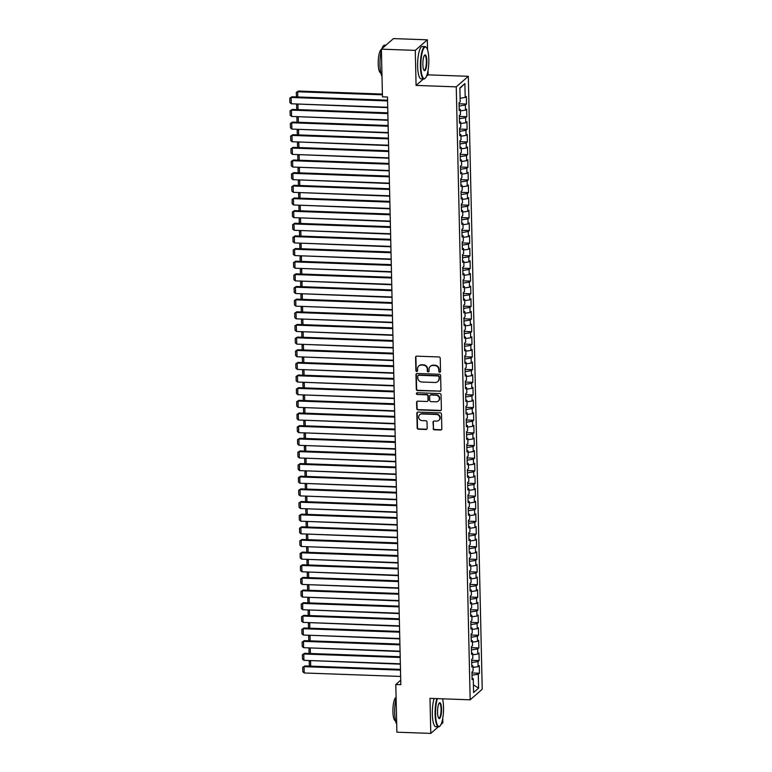 <?xml version="1.0" encoding="UTF-8"?>
<svg xmlns="http://www.w3.org/2000/svg" width="772" height="772" viewBox="0 0 772 772"><rect width="100%" height="100%" fill="white"/><g stroke="black" fill="none" stroke-linecap="round" stroke-linejoin="round"><path stroke-width="1.16" d="M439.683 372.268A0.888 0.84 -131.2 0 0 440.532 371.428L440.233 358.237A1.274 1.197 -131.2 0 0 438.969 356.953L416.783 356.153A1.274 1.197 -131.2 0 0 415.577 357.349L415.876 370.541A0.888 0.84 -131.2 0 0 417.334 371.245A0.888 0.84 -131.2 0 0 417.604 370.608L417.565 368.9A4.072 3.841 -131.2 0 1 421.415 365.069L423.268 365.137A4.072 3.841 -131.2 0 1 427.302 369.248L427.341 370.956A0.888 0.84 -131.2 0 0 428.788 371.66A0.888 0.84 -131.2 0 0 429.068 371.014L429.029 369.315A4.072 3.841 -131.2 0 1 432.88 365.484L434.732 365.542A4.072 3.841 -131.2 0 1 438.766 369.663L438.805 371.371A0.888 0.84 -131.2 0 0 439.683 372.268M430.458 366.246A4.072 3.841 -131.2 0 1 433.208 365.195L435.051 365.262A4.072 3.841 -131.2 0 1 439.094 369.373L439.133 371.081A0.888 0.84 -131.2 0 0 440.397 371.901M416.147 356.307A1.274 1.197 -131.2 0 0 415.905 357.069L416.204 370.261A0.888 0.84 -131.2 0 0 417.469 371.081M418.993 365.841A4.072 3.841 -131.2 0 1 421.744 364.78L423.596 364.847A4.072 3.841 -131.2 0 1 427.63 368.968L427.669 370.666A0.888 0.84 -131.2 0 0 428.933 371.496M433.14 428.508A1.274 1.197 -131.2 0 0 434.404 429.792L440.629 430.014A1.274 1.197 -131.2 0 0 441.835 428.817L441.497 414.168A1.274 1.197 -131.2 0 0 440.233 412.885L418.057 412.084A1.274 1.197 -131.2 0 0 416.851 413.281L417.179 427.929A1.274 1.197 -131.2 0 0 418.443 429.222L425.961 429.493A1.274 1.197 -131.2 0 0 427.167 428.296L427.022 422.023A1.274 1.197 -131.2 0 0 425.758 420.74L422.033 420.605A3.406 3.213 -131.2 0 1 419.717 414.718A3.406 3.213 -131.2 0 1 421.879 413.956L436.489 414.487A3.406 3.213 -131.2 0 1 438.805 420.373A3.406 3.213 -131.2 0 1 436.634 421.126L434.202 421.039A1.274 1.197 -131.2 0 0 432.995 422.236L433.468 428.219A1.274 1.197 -131.2 0 0 434.732 429.512L440.947 429.734A1.274 1.197 -131.2 0 0 441.584 429.579M400.822 684.677L387.486 97.031L382.468 96.847L381.387 49.157L415.278 50.383L416.079 85.412L456.252 86.86L470.167 699.808L429.985 698.361L430.786 733.4L396.885 732.184L395.804 684.494L400.822 684.677M439.75 391.404A1.274 1.197 -131.2 0 0 440.957 390.207L440.619 375.559A1.274 1.197 -131.2 0 0 439.365 374.275L417.179 373.474A1.274 1.197 -131.2 0 0 415.973 374.671L416.301 389.32A1.274 1.197 -131.2 0 0 417.565 390.603L440.079 391.124A1.274 1.197 -131.2 0 0 440.706 390.96M441.063 394.868L441.391 409.517A1.274 1.197 -131.2 0 1 440.185 410.714L418.009 409.913A1.274 1.197 -131.2 0 1 416.745 408.629L416.6 402.357A1.274 1.197 -131.2 0 1 417.806 401.16L426.8 401.488A1.274 1.197 -131.2 0 0 428.006 400.292L427.91 396.132A1.274 1.197 -131.2 0 0 426.655 394.839L417.285 394.502A0.888 0.84 -131.2 0 1 416.677 392.967A0.888 0.84 -131.2 0 1 417.247 392.765L439.799 393.575A1.274 1.197 -131.2 0 1 441.063 394.868M456.252 86.86L468.305 76.303L482.22 689.251L470.167 699.808M459.05 103.776L466.529 104.046L466.356 96.452L465.198 97.465L464.889 83.559L459.871 87.95L460.18 101.865L459.031 102.879L459.195 110.464L460.353 109.45L460.469 114.517L459.311 115.53L459.485 123.115L460.643 122.101L460.759 127.158L459.601 128.171L459.774 135.766L460.932 134.753L461.048 139.809L459.89 140.822L460.064 148.417L461.222 147.404L461.328 152.46L460.18 153.474L460.344 161.059L461.502 160.045L461.617 165.111L460.459 166.125L460.633 173.71L461.791 172.696L461.907 177.753L460.749 178.766L460.923 186.361L462.081 185.348L462.196 190.404L461.038 191.417L461.212 199.002L462.37 197.989L462.476 203.055L461.328 204.069L461.492 211.653L462.65 210.64L462.766 215.706L461.608 216.72L461.781 224.305L462.939 223.291L463.055 228.348L461.897 229.361L462.071 236.956L463.229 235.942L463.345 240.999L462.187 242.012L462.36 249.597L463.518 248.584L463.625 253.65L462.476 254.663L462.64 262.248L463.798 261.235L463.914 266.292L462.756 267.305L462.93 274.9L464.088 273.886L464.204 278.943L463.046 279.956L463.219 287.551L464.377 286.537L464.493 291.594L463.335 292.607L463.509 300.192L464.657 299.179L464.773 304.245L463.625 305.258L463.789 312.843L464.947 311.83L465.062 316.887L463.904 317.9L464.078 325.495L465.236 324.481L465.352 329.538L464.194 330.551L464.368 338.136L465.526 337.123L465.641 342.189L464.483 343.202L464.657 350.787L465.805 349.774L465.921 354.84L464.773 355.853L464.937 363.438L466.095 362.425L466.211 367.482L465.053 368.495L465.226 376.089L466.385 375.076L466.5 380.133L465.342 381.146L465.516 388.731L466.674 387.718L466.79 392.784L465.632 393.797L465.805 401.382L466.954 400.369L467.07 405.425L465.921 406.439L466.085 414.033L467.243 413.02L467.359 418.077L466.201 419.09L466.375 426.684L467.533 425.671L467.649 430.728L466.491 431.741L466.664 439.326L467.822 438.313L467.938 443.379L466.78 444.392L466.954 451.977L468.102 450.964L468.218 456.02L467.06 457.034L467.234 464.628L468.392 463.615L468.507 468.672L467.349 469.685L467.523 477.279L468.681 476.266L468.797 481.323L467.639 482.336L467.813 489.921L468.971 488.908L469.087 493.974L467.928 494.987L468.102 502.572L469.251 501.559L469.366 506.615L468.208 507.629L468.382 515.223L469.54 514.21L469.656 519.266L468.498 520.28L468.672 527.865L469.83 526.851L469.945 531.918L468.787 532.931L468.961 540.516L470.119 539.503L470.235 544.559L469.077 545.572L469.251 553.167L470.399 552.154L470.515 557.21L469.357 558.224L469.53 565.818L470.688 564.805L470.804 569.861L469.646 570.875L469.82 578.46L470.978 577.446L471.094 582.513L469.936 583.526L470.109 591.111L471.267 590.097L471.383 595.154L470.225 596.167L470.399 603.762L471.547 602.749L471.663 607.805L470.505 608.818L470.679 616.413L471.837 615.4L471.953 620.456L470.795 621.47L470.968 629.055L472.126 628.041L472.242 633.108L471.084 634.121L471.258 641.706L472.416 640.692L472.522 645.749L471.374 646.762L471.547 654.357L472.696 653.344L472.811 658.4L471.653 659.413L471.827 666.998L472.985 665.985L473.101 671.051L471.943 672.065L472.117 679.649L473.275 678.636L472.088 678.212M466.529 104.046L465.371 105.06L465.487 110.116L460.392 110.888M459.34 116.427L466.819 116.697L466.645 109.103L465.487 110.116M466.819 116.697L465.661 117.711L465.777 122.767L460.672 123.539M459.62 129.069L467.099 129.339L466.935 121.754L465.777 122.767M467.099 129.339L465.95 130.352L466.066 135.418L460.961 136.19M459.909 141.72L467.388 141.99L467.214 134.405L466.066 135.418M467.388 141.99L466.23 143.003L466.346 148.06L461.251 148.842M460.199 154.371L467.678 154.641L467.504 147.047L466.346 148.06M467.678 154.641L466.52 155.655L466.635 160.711L461.54 161.483M460.479 167.022L467.967 167.292L467.793 159.698L466.635 160.711M467.967 167.292L466.809 168.306L466.925 173.362L461.82 174.134M460.768 179.664L468.247 179.934L468.083 172.349L466.925 173.362M468.247 179.934L467.099 180.947L467.214 186.013L462.11 186.785M461.058 192.315L468.536 192.585L468.363 185L467.214 186.013M468.536 192.585L467.378 193.598L467.494 198.655L462.399 199.437M461.347 204.966L468.826 205.236L468.652 197.642L467.494 198.655M468.826 205.236L467.668 206.249L467.784 211.306L462.689 212.078M461.627 217.617L469.115 217.878L468.942 210.293L467.784 211.306M469.115 217.878L467.957 218.891L468.073 223.957L462.968 224.729M461.917 230.259L469.395 230.529L469.231 222.944L468.073 223.957M469.395 230.529L468.247 231.542L468.353 236.599L463.258 237.38M462.206 242.91L469.685 243.18L469.511 235.585L468.353 236.599M469.685 243.18L468.527 244.193L468.643 249.25L463.547 250.022M462.496 255.561L469.974 255.831L469.801 248.237L468.643 249.25M469.974 255.831L468.816 256.844L468.932 261.901L463.837 262.673M462.775 268.202L470.264 268.473L470.09 260.888L468.932 261.901M470.264 268.473L469.106 269.486L469.222 274.552L464.117 275.324M463.065 280.854L470.544 281.124L470.38 273.539L469.222 274.552M470.544 281.124L469.395 282.137L469.501 287.194L464.406 287.975M463.354 293.505L470.833 293.775L470.659 286.18L469.501 287.194M470.833 293.775L469.675 294.788L469.791 299.845L464.696 300.617M463.644 306.156L471.123 306.426L470.949 298.832L469.791 299.845M471.123 306.426L469.965 307.439L470.08 312.496L464.985 313.268M463.924 318.797L471.412 319.068L471.238 311.483L470.08 312.496M471.412 319.068L470.254 320.081L470.37 325.147L465.265 325.919M464.213 331.449L471.692 331.719L471.528 324.134L470.37 325.147M471.692 331.719L470.544 332.732L470.65 337.789L465.555 338.57M464.503 344.1L471.981 344.37L471.808 336.775L470.65 337.789M471.981 344.37L470.823 345.383L470.939 350.44L465.844 351.212M464.792 356.751L472.271 357.011L472.097 349.427L470.939 350.44M472.271 357.011L471.113 358.025L471.229 363.091L466.134 363.863M465.072 369.392L472.56 369.663L472.387 362.078L471.229 363.091M472.56 369.663L471.402 370.676L471.518 375.732L466.413 376.514M465.362 382.043L472.84 382.314L472.676 374.719L471.518 375.732M472.84 382.314L471.692 383.327L471.798 388.384L466.703 389.156M465.651 394.695L473.13 394.965L472.956 387.37L471.798 388.384M473.13 394.965L471.972 395.978L472.088 401.035L466.992 401.807M465.941 407.336L473.419 407.606L473.246 400.021L472.088 401.035M473.419 407.606L472.261 408.62L472.377 413.686L467.282 414.458M466.22 419.987L473.709 420.257L473.535 412.673L472.377 413.686M473.709 420.257L472.551 421.271L472.667 426.327L467.562 427.109M466.51 432.638L473.989 432.909L473.815 425.314L472.667 426.327M473.989 432.909L472.84 433.922L472.947 438.978L467.851 439.75M466.799 445.29L474.278 445.56L474.104 437.965L472.947 438.978M474.278 445.56L473.12 446.573L473.236 451.63L468.141 452.402M467.089 457.931L474.568 458.201L474.394 450.616L473.236 451.63M474.568 458.201L473.41 459.215L473.525 464.281L468.43 465.053M467.369 470.582L474.857 470.852L474.683 463.268L473.525 464.281M474.857 470.852L473.699 471.866L473.815 476.922L468.71 477.704M467.658 483.233L475.137 483.504L474.963 475.909L473.815 476.922M475.137 483.504L473.979 484.517L474.095 489.573L469 490.345M467.948 495.885L475.427 496.145L475.253 488.56L474.095 489.573M475.427 496.145L474.269 497.158L474.384 502.225L469.289 502.997M468.237 508.526L475.716 508.796L475.542 501.211L474.384 502.225M475.716 508.796L474.558 509.809L474.674 514.866L469.579 515.648M468.517 521.177L476.006 521.447L475.832 513.853L474.674 514.866M476.006 521.447L474.848 522.461L474.963 527.517L469.858 528.299M468.807 533.828L476.285 534.099L476.112 526.504L474.963 527.517M476.285 534.099L475.127 535.112L475.243 540.168L470.148 540.94M469.096 546.479L476.575 546.74L476.401 539.155L475.243 540.168M476.575 546.74L475.417 547.753L475.533 552.82L470.438 553.592M469.386 559.121L476.864 559.391L476.691 551.806L475.533 552.82M476.864 559.391L475.706 560.404L475.822 565.461L470.727 566.243M469.665 571.772L477.154 572.042L476.98 564.448L475.822 565.461M477.154 572.042L475.996 573.056L476.112 578.112L471.007 578.884M469.955 584.423L477.434 584.693L477.26 577.099L476.112 578.112M477.434 584.693L476.276 585.707L476.392 590.763L471.296 591.535M470.245 597.065L477.723 597.335L477.55 589.75L476.392 590.763M477.723 597.335L476.565 598.348L476.681 603.414L471.586 604.187M470.534 609.716L478.013 609.986L477.839 602.401L476.681 603.414M478.013 609.986L476.855 610.999L476.971 616.056L471.866 616.838M470.814 622.367L478.302 622.637L478.129 615.043L476.971 616.056M478.302 622.637L477.144 623.651L477.26 628.707L472.155 629.479M471.103 635.018L478.582 635.279L478.408 627.694L477.26 628.707M478.582 635.279L477.424 636.292L477.54 641.358L472.445 642.13M471.393 647.66L478.872 647.93L478.698 640.345L477.54 641.358M478.872 647.93L477.714 648.943L477.829 654.009L472.734 654.781M471.682 660.311L479.161 660.581L478.987 652.987L477.829 654.009M479.161 660.581L478.003 661.594L478.119 666.651L473.014 667.433M471.962 672.962L479.441 673.232L479.277 665.638L478.119 666.651M479.441 673.232L478.293 674.245L478.601 688.151L473.593 692.552L473.275 678.636M472.985 665.985L471.798 665.57M478.293 674.245L472.02 675.191M478.601 688.151L473.41 684.851M472.696 653.344L471.509 652.919M478.003 661.594L471.731 662.55M472.416 640.692L471.219 640.268M477.714 648.943L471.441 649.899M472.126 628.041L470.939 627.617M477.424 636.292L471.152 637.247M471.837 615.4L470.65 614.975M477.144 623.651L470.872 624.606M471.547 602.749L470.36 602.324M476.855 610.999L470.582 611.955M471.267 590.097L470.071 589.673M476.565 598.348L470.293 599.304M470.978 577.446L469.791 577.031M476.276 585.707L470.003 586.652M470.688 564.805L469.501 564.38M475.996 573.056L469.723 574.011M470.399 552.154L469.212 551.729M475.706 560.404L469.434 561.36M470.119 539.503L468.922 539.078M475.417 547.753L469.144 548.709M469.83 526.851L468.643 526.436M475.127 535.112L468.855 536.058M469.54 514.21L468.353 513.785M474.848 522.461L468.575 523.416M469.251 501.559L468.064 501.134M474.558 509.809L468.286 510.765M468.971 488.908L467.774 488.483M474.269 497.158L467.996 498.114M468.681 476.266L467.494 475.841M473.979 484.517L467.707 485.472M468.392 463.615L467.205 463.19M473.699 471.866L467.427 472.821M468.102 450.964L466.915 450.539M473.41 459.215L467.137 460.17M467.822 438.313L466.626 437.898M473.12 446.573L466.848 447.519M467.533 425.671L466.346 425.247M472.84 433.922L466.558 434.877M467.243 413.02L466.056 412.595M472.551 421.271L466.278 422.226M466.954 400.369L465.767 399.944M472.261 408.62L465.989 409.575M466.674 387.718L465.487 387.303M471.972 395.978L465.699 396.924M466.385 375.076L465.198 374.652M471.692 383.327L465.41 384.282M466.095 362.425L464.908 362M471.402 370.676L465.13 371.631M465.805 349.774L464.619 349.349M471.113 358.025L464.84 358.98M465.526 337.123L464.339 336.708M470.823 345.383L464.551 346.338M465.236 324.481L464.049 324.057M470.544 332.732L464.262 333.687M464.947 311.83L463.76 311.405M470.254 320.081L463.982 321.036M464.657 299.179L463.47 298.764M469.965 307.439L463.692 308.385M464.377 286.537L463.19 286.113M469.675 294.788L463.403 295.744M464.088 273.886L462.901 273.462M469.395 282.137L463.113 283.092M463.798 261.235L462.611 260.811M469.106 269.486L462.833 270.441M463.518 248.584L462.322 248.169M468.816 256.844L462.544 257.79M463.229 235.942L462.042 235.518M468.527 244.193L462.254 245.149M462.939 223.291L461.752 222.867M468.247 231.542L461.965 232.497M462.65 210.64L461.463 210.216M467.957 218.891L461.685 219.846M462.37 197.989L461.173 197.574M467.668 206.249L461.395 207.205M462.081 185.348L460.894 184.923M467.378 193.598L461.106 194.554M461.791 172.696L460.604 172.272M467.099 180.947L460.816 181.903M461.502 160.045L460.315 159.621M466.809 168.306L460.537 169.251M461.222 147.404L460.025 146.979M466.52 155.655L460.247 156.61M460.932 134.753L459.745 134.328M466.23 143.003L459.958 143.959M460.643 122.101L459.456 121.677M465.95 130.352L459.678 131.308M460.353 109.45L459.166 109.035M465.661 117.711L459.388 118.656M465.371 105.06L459.099 106.015M400.716 680.18L395.804 684.494M430.786 733.4L438.274 726.838M441.034 724.416L442.838 722.843L442.732 718.404M427.563 49.871L427.331 39.816L415.278 50.383M427.331 39.816L393.43 38.6L381.387 49.157M426.433 76.341L428.132 74.855L428.035 70.541M428.132 74.855L468.305 76.303M464.889 83.559L459.88 88.413M465.198 97.465L460.102 98.247M416.079 85.412L423.432 78.976M416.542 373.629A1.274 1.197 -131.2 0 0 416.301 374.391L416.629 389.04A1.274 1.197 -131.2 0 0 417.893 390.323L440.079 391.124M438.93 376.861A0.888 0.84 -131.2 0 0 438.042 375.964L418.569 375.26A0.888 0.84 -131.2 0 0 417.729 376.099L417.768 377.904A4.072 3.841 -131.2 0 0 421.802 382.015L435.118 382.497A4.072 3.841 -131.2 0 0 438.969 378.666L439.249 376.572A0.888 0.84 -131.2 0 0 438.371 375.675L438.042 375.964M418.183 375.337A0.888 0.84 -131.2 0 1 418.897 374.98L438.371 375.675M437.869 381.436A4.072 3.841 -131.2 0 0 439.297 378.377L438.969 378.666M439.249 376.572L439.297 378.377M417.169 401.315A1.274 1.197 -131.2 0 0 416.928 402.077L417.073 408.34A1.274 1.197 -131.2 0 0 418.327 409.633L440.513 410.424A1.274 1.197 -131.2 0 0 441.15 410.27M427.765 401.044A1.274 1.197 -131.2 0 0 428.335 400.002L428.238 395.843A1.274 1.197 -131.2 0 0 426.974 394.56L417.285 394.502M416.861 392.842A0.888 0.84 -131.2 0 0 417.613 394.222M436.141 401.816A3.406 3.213 -131.2 0 0 439.114 397.426A3.406 3.213 -131.2 0 0 435.987 395.177L430.844 394.994A1.274 1.197 -131.2 0 0 429.637 396.19L429.734 400.35A1.274 1.197 -131.2 0 0 430.988 401.633L436.141 401.816M438.467 400.909A3.406 3.213 -131.2 0 0 436.315 394.888L435.987 395.177M430.207 395.148A1.274 1.197 -131.2 0 1 431.172 394.704L436.315 394.888M433.565 421.194A1.274 1.197 -131.2 0 0 433.324 421.956L433.468 428.219M438.969 420.219A3.406 3.213 -131.2 0 0 436.817 414.197L436.489 414.487M419.881 414.583A3.406 3.213 -131.2 0 1 422.207 413.676L436.817 414.197M417.42 412.238A1.274 1.197 -131.2 0 0 417.179 413.001L417.507 427.649A1.274 1.197 -131.2 0 0 418.771 428.933L426.289 429.203A1.274 1.197 -131.2 0 0 426.916 429.049M382.401 94.068L298.474 91.057L297.664 91.771L382.42 94.811M296.458 96.925L296.294 92.447L297.664 91.771L297.78 96.973M296.294 92.447L298.474 91.057M387.718 107.269L291.295 103.795L291.15 97.475L291.961 96.761L289.78 98.15L291.15 97.475L387.573 100.939M387.563 100.196L291.961 96.761M291.295 103.795L289.886 102.579L289.78 98.15M298.359 104.056L387.727 107.646M296.747 109.576L296.583 105.088L297.953 104.413L298.069 109.624M296.583 105.088L298.185 104.046M298.648 116.707L388.017 120.287M297.037 122.217L296.873 117.74L298.233 117.064L298.359 122.266M296.873 117.74L298.474 116.697M388.007 119.911L291.575 116.447L291.44 110.126L292.25 109.412L290.069 110.801L291.44 110.126L387.862 113.59M387.843 112.847L292.25 109.412M291.575 116.447L290.166 115.231L290.069 110.801M388.297 132.562L291.864 129.098L291.719 122.777L292.54 122.063L290.359 123.452L291.719 122.777L388.152 126.241M388.133 125.498L292.54 122.063M291.864 129.098L290.455 127.872L290.359 123.452M420.875 66.276A15.826 3.947 92.1 0 0 425.314 78.117A15.826 3.947 92.1 0 0 428.817 59.309A15.826 3.947 92.1 0 0 426.414 47.546A15.826 3.947 92.1 0 0 420.875 66.276M425.314 78.117L424.947 78.474A16.222 4.053 -87.9 0 1 423.886 78.985A16.222 4.053 -87.9 0 1 420.402 66.344A16.222 4.053 -87.9 0 1 425.054 46.571A16.222 4.053 -87.9 0 1 426.076 47.16L426.414 47.546M422.863 64.53A7.913 1.978 -87.9 0 1 424.61 55.13A7.913 1.978 -87.9 0 1 426.829 61.056A7.913 1.978 -87.9 0 1 424.06 70.416A7.913 1.978 -87.9 0 1 422.863 64.53M423.896 70.184A7.527 1.882 92.1 0 0 424.204 70.3A7.527 1.882 92.1 0 0 426.356 61.123A7.527 1.882 92.1 0 0 424.745 55.256A7.527 1.882 92.1 0 0 424.426 55.352M381.995 76.322A16.222 4.053 -87.9 0 1 379.969 64.896A16.222 4.053 -87.9 0 1 381.407 50.421M380.818 72.896L380.731 72.896A11.676 2.914 -87.9 0 1 378.222 63.796A11.676 2.914 -87.9 0 1 381.387 49.572M423.886 78.985L421.126 78.889A16.222 4.053 -87.9 0 1 417.633 66.247A16.222 4.053 -87.9 0 1 422.294 46.474L425.054 46.571M381.937 48.675A16.222 4.053 -87.9 0 1 384.62 45.123L385.942 45.162M437.386 698.631A15.826 3.947 92.1 0 0 435.572 714.129A15.826 3.947 92.1 0 0 440.021 725.969A15.826 3.947 92.1 0 0 443.524 707.171A15.826 3.947 92.1 0 0 442.568 698.814M440.021 725.969L439.654 726.336A16.222 4.053 -87.9 0 1 438.592 726.848A16.222 4.053 -87.9 0 1 435.099 714.206A16.222 4.053 -87.9 0 1 436.865 698.612M437.56 712.392A7.913 1.978 -87.9 0 1 439.316 702.993A7.913 1.978 -87.9 0 1 441.536 708.908A7.913 1.978 -87.9 0 1 438.766 718.278A7.913 1.978 -87.9 0 1 437.56 712.392M438.592 718.047A7.527 1.882 92.1 0 0 438.901 718.153A7.527 1.882 92.1 0 0 441.063 708.986A7.527 1.882 92.1 0 0 439.442 703.118A7.527 1.882 92.1 0 0 439.133 703.205M396.702 724.184A16.222 4.053 -87.9 0 1 394.675 712.749A16.222 4.053 -87.9 0 1 396.113 698.284M395.515 720.749L395.438 720.749A11.676 2.914 -87.9 0 1 392.919 711.649A11.676 2.914 -87.9 0 1 396.094 697.425M438.592 726.848L435.823 726.741A16.222 4.053 -87.9 0 1 432.339 714.11A16.222 4.053 -87.9 0 1 434.096 698.515M298.938 129.349L388.306 132.938M297.317 134.868L297.162 130.391L298.523 129.715L298.639 134.917M297.162 130.391L298.754 129.349M299.227 142L388.586 145.59M297.606 147.52L297.442 143.032L298.812 142.357L298.928 147.568M297.442 143.032L299.044 141.99M388.577 145.213L292.154 141.749L292.009 135.418L292.82 134.704L290.639 136.094L292.009 135.418L388.441 138.883M388.422 138.14L292.82 134.704M292.154 141.749L290.745 140.523L290.639 136.094M388.866 157.864L292.443 154.39L292.298 148.07L293.109 147.355L290.928 148.745L292.298 148.07L388.721 151.534M388.712 150.791L293.109 147.355M292.443 154.39L291.034 153.174L290.928 148.745M299.507 154.651L388.876 158.241M297.895 160.171L297.731 155.683L299.102 155.008L299.218 160.209M297.731 155.683L299.333 154.641M389.156 170.506L292.723 167.041L292.588 160.721L293.399 160.007L291.218 161.396L292.588 160.721L389.011 164.185M388.992 163.442L293.399 160.007M292.723 167.041L291.314 165.826L291.218 161.396M299.797 167.292L389.165 170.882M298.185 172.812L298.021 168.335L299.382 167.659L299.507 172.86M298.021 168.335L299.623 167.292M389.445 183.157L293.013 179.693L292.868 173.362L293.688 172.648L291.507 174.038L292.868 173.362L389.3 176.836M389.281 176.093L293.688 172.648M293.013 179.693L291.604 178.467L291.507 174.038M300.086 179.944L389.455 183.533M298.465 185.463L298.31 180.986L299.671 180.31L299.787 185.512M298.31 180.986L299.903 179.934M389.725 195.808L293.302 192.344L293.157 186.013L293.968 185.299L291.787 186.689L293.157 186.013L389.59 189.478M389.57 188.735L293.968 185.299M293.302 192.344L291.893 191.118L291.787 186.689M300.376 192.595L389.735 196.185M298.754 198.114L298.59 193.627L299.961 192.952L300.076 198.163M298.59 193.627L300.192 192.585M390.014 208.45L293.592 204.985L293.447 198.665L294.257 197.95L292.077 199.34L293.447 198.665L389.87 202.129M389.86 201.386L294.257 197.95M293.592 204.985L292.183 203.769L292.077 199.34M300.655 205.246L390.024 208.826M299.044 210.756L298.88 206.278L300.25 205.603L300.366 210.804M298.88 206.278L300.482 205.236M390.304 221.101L293.871 217.636L293.736 211.316L294.547 210.602L292.366 211.991L293.736 211.316L390.159 214.78M390.14 214.037L294.547 210.602M293.871 217.636L292.463 216.411L292.366 211.991M300.945 217.887L390.314 221.477M299.333 223.407L299.169 218.93L300.53 218.254L300.655 223.455M299.169 218.93L300.771 217.887M390.593 233.752L294.161 230.288L294.016 223.957L294.836 223.243L292.656 224.633L294.016 223.957L390.449 227.431M390.429 226.688L294.836 223.243M294.161 230.288L292.752 229.062L292.656 224.633M301.234 230.538L390.603 234.128M299.613 236.058L299.459 231.581L300.819 230.905L300.935 236.107M299.459 231.581L301.051 230.529M390.873 246.403L294.45 242.929L294.306 236.608L295.116 235.894L292.935 237.284L294.306 236.608L390.728 240.073M390.719 239.33L295.116 235.894M294.45 242.929L293.042 241.713L292.935 237.284M301.524 243.19L390.883 246.779M299.903 248.709L299.739 244.222L301.109 243.547L301.225 248.758M299.739 244.222L301.341 243.18M391.163 259.045L294.74 255.58L294.595 249.26L295.406 248.545L293.225 249.935L294.595 249.26L391.018 252.724M390.999 251.981L295.406 248.545M294.74 255.58L293.331 254.364L293.225 249.935M301.804 255.841L391.172 259.421M300.192 261.351L300.028 256.873L301.398 256.198L301.514 261.399M300.028 256.873L301.63 255.831M391.452 271.696L295.02 268.231L294.885 261.911L295.695 261.197L293.514 262.586L294.885 261.911L391.308 265.375M391.288 264.632L295.695 261.197M295.02 268.231L293.611 267.006L293.514 262.586M302.093 268.482L391.462 272.072M300.482 274.002L300.318 269.524L301.678 268.849L301.804 274.05M300.318 269.524L301.92 268.482M391.742 284.347L295.309 280.883L295.165 274.552L295.985 273.838L293.804 275.228L295.165 274.552L391.597 278.017M391.578 277.273L295.985 273.838M295.309 280.883L293.9 279.657L293.804 275.228M302.383 281.133L391.742 284.723M300.762 286.653L300.607 282.166L301.968 281.49L302.084 286.702M300.607 282.166L302.199 281.124M392.022 296.998L295.599 293.524L295.454 287.203L296.265 286.489L294.084 287.879L295.454 287.203L391.877 290.668M391.867 289.925L296.265 286.489M295.599 293.524L294.19 292.308L294.084 287.879M302.672 293.785L392.031 297.374M301.051 299.304L300.887 294.817L302.257 294.142L302.373 299.343M300.887 294.817L302.489 293.775M392.311 309.64L295.888 306.175L295.744 299.854L296.554 299.14L294.373 300.53L295.744 299.854L392.166 303.319M392.147 302.576L296.554 299.14M295.888 306.175L294.479 304.959L294.373 300.53M302.952 306.426L392.321 310.016M301.341 311.946L301.177 307.468L302.547 306.793L302.663 311.994M301.177 307.468L302.778 306.426M392.601 322.291L296.168 318.826L296.033 312.496L296.844 311.791L294.663 313.171L296.033 312.496L392.456 315.97M392.437 315.227L296.844 311.791M296.168 318.826L294.759 317.601L294.663 313.171M303.242 319.077L392.61 322.667M301.63 324.597L301.466 320.119L302.827 319.444L302.952 324.645M301.466 320.119L303.068 319.068M392.89 334.942L296.458 331.477L296.313 325.147L297.133 324.433L294.952 325.823L296.313 325.147L392.745 328.611M392.726 327.868L297.133 324.433M296.458 331.477L295.049 330.252L294.952 325.823M303.531 331.728L392.89 335.318M301.91 337.248L301.746 332.761L303.116 332.085L303.232 337.296M301.746 332.761L303.348 331.719M393.17 347.583L296.747 344.119L296.602 337.798L297.413 337.084L295.232 338.474L296.602 337.798L393.025 341.263M393.016 340.52L297.413 337.084M296.747 344.119L295.338 342.903L295.232 338.474M303.821 344.38L393.18 347.969M302.199 349.89L302.035 345.412L303.406 344.737L303.521 349.938M302.035 345.412L303.637 344.37M393.459 360.235L297.037 356.77L296.892 350.449L297.702 349.735L295.522 351.125L296.892 350.449L393.315 353.914M393.295 353.171L297.702 349.735M297.037 356.77L295.628 355.545L295.522 351.125M304.1 357.021L393.469 360.611M302.489 362.541L302.325 358.063L303.695 357.388L303.811 362.589M302.325 358.063L303.927 357.021M393.749 372.886L297.317 369.421L297.172 363.091L297.992 362.377L295.811 363.766L297.172 363.091L393.604 366.565M393.585 365.822L297.992 362.377M297.317 369.421L295.908 368.196L295.811 363.766M304.39 369.672L393.759 373.262M302.778 375.192L302.614 370.714L303.975 370.039L304.1 375.24M302.614 370.714L304.216 369.663M394.038 385.537L297.606 382.063L297.461 375.742L298.281 375.028L296.101 376.418L297.461 375.742L393.894 379.206M393.874 378.463L298.281 375.028M297.606 382.063L296.197 380.847L296.101 376.418M304.679 382.323L394.038 385.913M303.058 387.843L302.894 383.356L304.264 382.68L304.38 387.891M302.894 383.356L304.496 382.314M304.969 394.974L394.328 398.555M303.348 400.485L303.184 396.007L304.554 395.332L304.67 400.533M303.184 396.007L304.786 394.965M305.249 407.616L394.617 411.206M303.637 413.136L303.473 408.658L304.843 407.983L304.959 413.184M303.473 408.658L305.075 407.616M305.538 420.267L394.907 423.857M303.927 425.787L303.763 421.3L305.123 420.624L305.249 425.835M303.763 421.3L305.365 420.257M305.828 432.918L395.187 436.508M304.207 438.438L304.043 433.951L305.413 433.275L305.529 438.477M304.043 433.951L305.644 432.909M306.117 445.56L395.476 449.15M304.496 451.08L304.332 446.602L305.702 445.927L305.818 451.128M304.332 446.602L305.934 445.56M306.397 458.211L395.766 461.801M304.786 463.731L304.622 459.253L305.992 458.578L306.108 463.779M304.622 459.253L306.223 458.211M394.318 398.178L297.895 394.714L297.751 388.393L298.561 387.679L296.38 389.069L297.751 388.393L394.174 391.858M394.164 391.115L298.561 387.679M297.895 394.714L296.487 393.498L296.38 389.069M394.608 410.829L298.185 407.365L298.04 401.044L298.851 400.33L296.67 401.72L298.04 401.044L394.463 404.509M394.444 403.766L298.851 400.33M298.185 407.365L296.776 406.14L296.67 401.72M394.897 423.481L298.465 420.016L298.32 413.686L299.14 412.972L296.959 414.361L298.32 413.686L394.753 417.15M394.733 416.407L299.14 412.972M298.465 420.016L297.056 418.791L296.959 414.361M395.187 436.132L298.754 432.658L298.61 426.337L299.43 425.623L297.249 427.012L298.61 426.337L395.042 429.801M395.023 429.058L299.43 425.623M298.754 432.658L297.345 431.442L297.249 427.012M395.467 448.773L299.044 445.309L298.899 438.988L299.71 438.274L297.529 439.664L298.899 438.988L395.322 442.452M395.312 441.709L299.71 438.274M299.044 445.309L297.635 444.093L297.529 439.664M395.756 461.424L299.333 457.96L299.189 451.63L299.999 450.925L297.818 452.315L299.189 451.63L395.611 455.104M395.592 454.361L299.999 450.925M299.333 457.96L297.924 456.734L297.818 452.315M396.046 474.076L299.613 470.611L299.468 464.281L300.289 463.567L298.108 464.956L299.468 464.281L395.901 467.745M395.882 467.002L300.289 463.567M299.613 470.611L298.204 469.386L298.108 464.956M306.687 470.862L396.055 474.452M305.075 476.382L304.911 471.895L306.272 471.219L306.397 476.43M304.911 471.895L306.513 470.852M396.335 486.717L299.903 483.253L299.758 476.932L300.578 476.218L298.397 477.607L299.758 476.932L396.19 480.396M396.171 479.653L300.578 476.218M299.903 483.253L298.494 482.037L298.397 477.607M306.976 483.513L396.335 487.103M305.355 489.023L305.191 484.546L306.561 483.87L306.677 489.072M305.191 484.546L306.793 483.504M396.615 499.368L300.192 495.904L300.047 489.583L300.858 488.869L298.677 490.259L300.047 489.583L396.47 493.047M396.461 492.304L300.858 488.869M300.192 495.904L298.783 494.678L298.677 490.259M307.266 496.155L396.625 499.745M305.644 501.675L305.48 497.197L306.851 496.521L306.966 501.723M305.48 497.197L307.082 496.155M396.904 512.019L300.482 508.555L300.337 502.225L301.148 501.511L298.967 502.9L300.337 502.225L396.76 505.699M396.74 504.956L301.148 501.511M300.482 508.555L299.063 507.329L298.967 502.9M307.546 508.806L396.914 512.396M305.934 514.326L305.77 509.848L307.14 509.173L307.256 514.374M305.77 509.848L307.372 508.796M397.194 524.671L300.762 521.197L300.617 514.876L301.437 514.162L299.256 515.551L300.617 514.876L397.049 518.34M397.03 517.597L301.437 514.162M300.762 521.197L299.353 519.981L299.256 515.551M307.835 521.457L397.204 525.047M306.223 526.977L306.059 522.49L307.42 521.814L307.546 527.025M306.059 522.49L307.652 521.447M397.474 537.312L301.051 533.848L300.906 527.527L301.727 526.813L299.546 528.202L300.906 527.527L397.339 530.991M397.319 530.248L301.727 526.813M301.051 533.848L299.642 532.632L299.546 528.202M308.125 534.108L397.483 537.688M306.503 539.618L306.339 535.141L307.71 534.465L307.825 539.667M306.339 535.141L307.941 534.099M397.763 549.963L301.341 546.499L301.196 540.178L302.006 539.464L299.825 540.854L301.196 540.178L397.619 543.642M397.609 542.899L302.006 539.464M301.341 546.499L299.932 545.273L299.825 540.854M308.414 546.75L397.773 550.339M306.793 552.269L306.629 547.792L307.999 547.116L308.115 552.318M306.629 547.792L308.231 546.75M398.053 562.614L301.63 559.15L301.485 552.82L302.296 552.105L300.115 553.495L301.485 552.82L397.908 556.284M397.889 555.541L302.296 552.105M301.63 559.15L300.212 557.924L300.115 553.495M308.694 559.401L398.062 562.991M307.082 564.921L306.918 560.443L308.279 559.758L308.404 564.969M306.918 560.443L308.52 559.391M398.342 575.265L301.91 571.791L301.765 565.471L302.585 564.757L300.404 566.146L301.765 565.471L398.198 568.935M398.178 568.192L302.585 564.757M301.91 571.791L300.501 570.576L300.404 566.146M308.983 572.052L398.352 575.642M307.362 577.572L307.208 573.085L308.568 572.409L308.684 577.61M307.208 573.085L308.8 572.042M398.622 587.907L302.199 584.443L302.055 578.122L302.875 577.408L300.694 578.797L302.055 578.122L398.487 581.586M398.468 580.843L302.875 577.408M302.199 584.443L300.79 583.227L300.694 578.797M309.273 584.693L398.632 588.283M307.652 590.213L307.488 585.736L308.858 585.06L308.974 590.262M307.488 585.736L309.089 584.693M398.912 600.558L302.489 597.094L302.344 590.763L303.155 590.059L300.974 591.448L302.344 590.763L398.767 594.237M398.757 593.494L303.155 590.059M302.489 597.094L301.08 595.868L300.974 591.448M309.553 597.345L398.921 600.934M307.941 602.864L307.777 598.387L309.147 597.711L309.263 602.913M307.777 598.387L309.379 597.345M399.201 613.209L302.778 609.745L302.634 603.414L303.444 602.7L301.263 604.09L302.634 603.414L399.056 606.879M399.037 606.136L303.444 602.7M302.778 609.745L301.36 608.519L301.263 604.09M309.842 609.996L399.211 613.586M308.231 615.516L308.067 611.028L309.427 610.353L309.553 615.564M308.067 611.028L309.668 609.986M399.491 625.851L303.058 622.386L302.913 616.066L303.734 615.352L301.553 616.741L302.913 616.066L399.346 619.53M399.327 618.787L303.734 615.352M303.058 622.386L301.649 621.171L301.553 616.741M310.132 622.647L399.5 626.237M308.51 628.157L308.356 623.679L309.717 623.004L309.833 628.205M308.356 623.679L309.948 622.637M399.771 638.502L303.348 635.038L303.203 628.717L304.023 628.003L301.842 629.392L303.203 628.717L399.635 632.181M399.616 631.438L304.023 628.003M303.348 635.038L301.939 633.812L301.842 629.392M310.421 635.288L399.78 638.878M308.8 640.808L308.636 636.331L310.006 635.655L310.122 640.856M308.636 636.331L310.238 635.288M400.06 651.153L303.637 647.689L303.493 641.358L304.303 640.644L302.122 642.034L303.493 641.358L399.915 644.832M399.906 644.089L304.303 640.644M303.637 647.689L302.228 646.463L302.122 642.034M310.701 647.94L400.07 651.529M309.089 653.459L308.925 648.982L310.296 648.306L310.412 653.508M308.925 648.982L310.527 647.93M400.35 663.804L303.917 660.33L303.782 654.009L304.593 653.295L302.412 654.685L303.782 654.009L400.205 657.474M400.185 656.731L304.593 653.295M303.917 660.33L302.508 659.114L302.412 654.685M310.991 660.591L400.359 664.181M309.379 666.111L309.215 661.623L310.576 660.948L310.701 666.159M309.215 661.623L310.817 660.581M400.639 676.446L304.207 672.981L304.062 666.661L304.882 665.947L302.701 667.336L304.062 666.661L400.494 670.125M400.475 669.382L304.882 665.947M304.207 672.981L302.798 671.765L302.701 667.336"/></g></svg>
